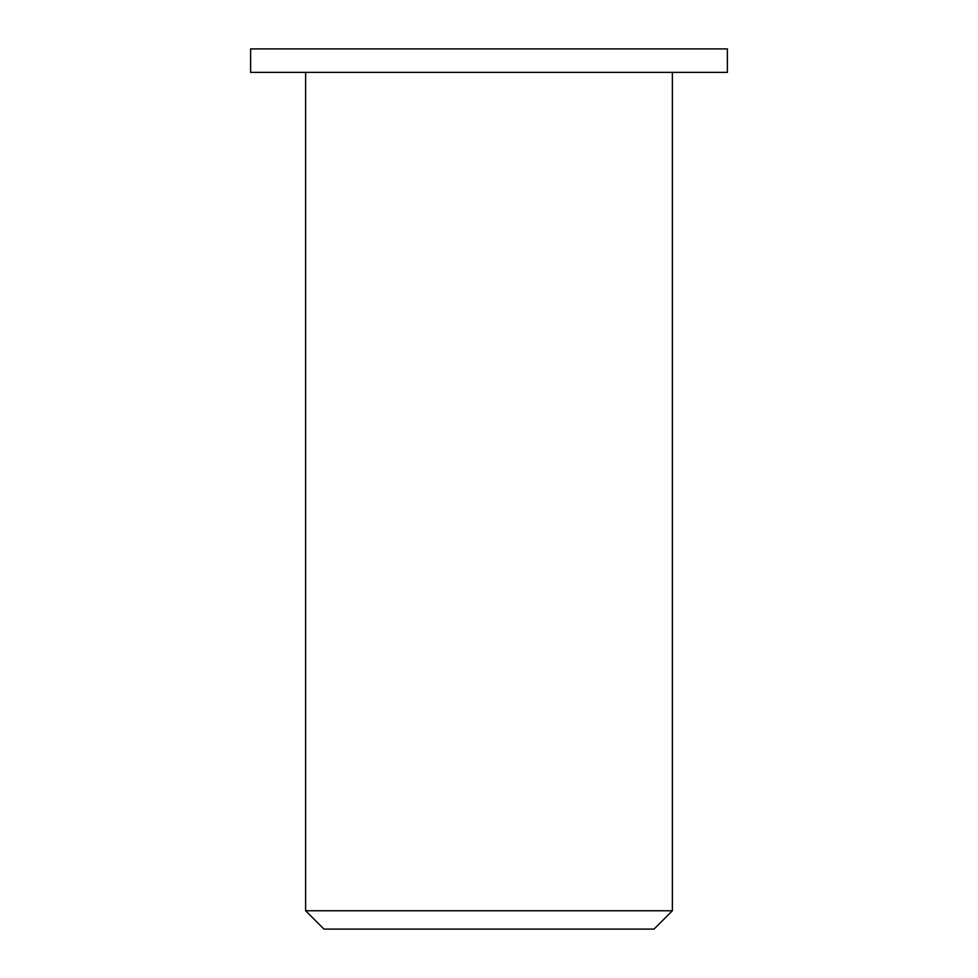 <?xml version="1.0" encoding="UTF-8"?>
<svg xmlns="http://www.w3.org/2000/svg" width="978" height="978" viewBox="0 0 978 978"><rect width="100%" height="100%" fill="white"/><g stroke="black" fill="none" stroke-linecap="round" stroke-linejoin="round"><path stroke-width="1.47" d="M323.962 929.1L654.037 929.1L672.375 910.762L305.625 910.762L323.962 929.1M672.375 72.372L672.375 910.762M250.612 72.372L727.387 72.372L727.387 48.9L250.612 48.9L250.612 72.372M305.625 72.372L305.625 910.762"/></g></svg>
